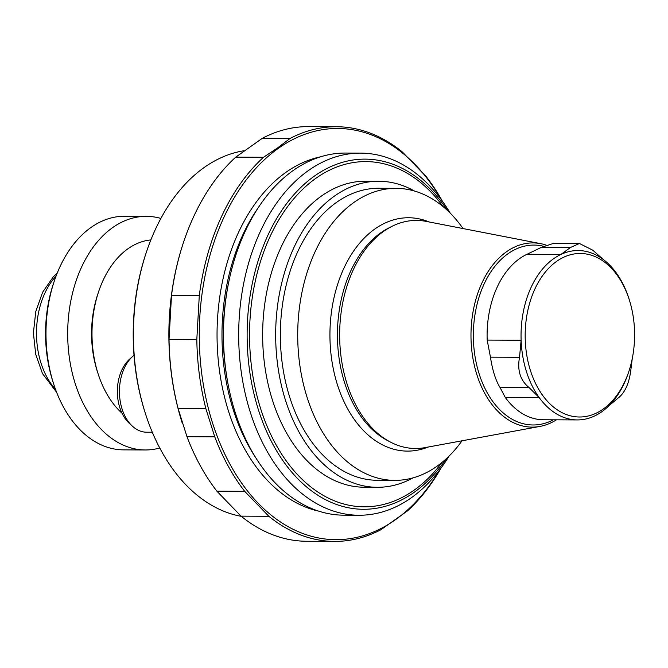 <?xml version="1.0" encoding="UTF-8"?>
<svg xmlns="http://www.w3.org/2000/svg" width="668" height="668" viewBox="0 0 668 668"><rect width="100%" height="100%" fill="white"/><g stroke="black" fill="none" stroke-linecap="round" stroke-linejoin="round"><path stroke-width="1" d="M241.298 516.339A183.984 123.104 -89.7 0 1 145.298 413.191A183.984 123.104 -89.7 0 1 146.067 253.114A183.984 123.104 -89.7 0 1 243.979 150.743M122.027 413.225A93.453 62.533 -89.7 0 1 98.029 373.579A93.453 62.533 -89.7 0 1 98.421 292.267A93.453 62.533 -89.7 0 1 150.851 239.929M98.029 373.579L97.219 371.032A87.608 58.625 -89.7 0 1 97.586 294.805L98.421 292.267M145.298 413.191L144.898 411.922A181.061 121.15 -89.7 0 1 145.649 254.383L146.067 253.114M159.769 448.011A116.817 78.164 -89.7 0 1 145.29 449.965L123.58 449.865A116.817 78.164 -89.7 0 1 53.523 383.532A116.817 78.164 -89.7 0 1 54.016 281.896A116.817 78.164 -89.7 0 1 90.881 227.546A116.817 78.164 -89.7 0 1 124.707 216.24L146.409 216.34A116.817 78.164 -89.7 0 1 160.879 218.436M145.29 449.965A116.817 78.164 -89.7 0 1 69.505 358.666A116.817 78.164 -89.7 0 1 112.583 227.646A116.817 78.164 -89.7 0 1 146.409 216.34M53.523 383.532L52.714 380.985A110.972 74.257 -89.7 0 1 53.181 284.426L54.016 281.896M449.146 455.993A181.061 121.15 -89.7 0 1 358.958 515.245L343.769 515.17A181.061 121.15 -89.7 0 1 226.302 373.654A181.061 121.15 -89.7 0 1 293.077 170.574A181.061 121.15 -89.7 0 1 345.506 153.055L360.703 153.122A181.061 121.15 -89.7 0 1 450.307 213.242M358.958 515.245A181.061 121.15 -89.7 0 1 241.499 373.729A181.061 121.15 -89.7 0 1 308.265 170.649A181.061 121.15 -89.7 0 1 360.703 153.122M413.083 477.854A153.022 102.396 -89.7 0 1 377.32 487.298A153.022 102.396 -89.7 0 1 278.047 367.692A153.022 102.396 -89.7 0 1 334.484 196.058A153.022 102.396 -89.7 0 1 378.798 181.245A153.022 102.396 -89.7 0 1 414.461 191.031M378.798 181.245L365.772 181.187A153.022 102.396 90.3 0 0 262.649 333.716A153.022 102.396 90.3 0 0 364.302 487.231L377.32 487.298M462.014 440.796A146.016 97.703 -89.7 0 1 394.713 480.367L377.353 480.284A146.016 97.703 -89.7 0 1 280.36 333.8A146.016 97.703 -89.7 0 1 378.764 188.259L396.116 188.343A146.016 97.703 -89.7 0 1 463.041 228.565M439.978 469.487A205.594 137.566 -89.7 0 1 226.786 458.114A205.594 137.566 -89.7 0 1 278.28 148.379A205.594 137.566 -89.7 0 1 441.281 199.665M336.522 126.728A207.339 138.744 -89.7 0 0 290.112 138.418L277.671 147.853L263.501 157.281L235.72 157.147L262.34 138.284A207.339 138.744 -89.7 0 1 308.741 126.594L336.522 126.728A207.339 138.744 -89.7 0 1 402.211 151.853L426.359 176.803A207.339 138.744 -89.7 0 1 442.341 201.11M441.055 468.043A207.339 138.744 -89.7 0 1 407.547 510.853L380.927 529.716A207.339 138.744 -89.7 0 1 334.526 541.406A207.339 138.744 -89.7 0 1 268.837 516.28L244.688 491.331A207.339 138.744 -89.7 0 1 214.754 436.847L205.903 408.758A207.339 138.744 -89.7 0 1 196.818 339.494L199.281 295.682A207.339 138.744 -89.7 0 1 263.501 157.281M214.754 436.847L186.982 436.713L178.122 408.624A207.339 138.744 -89.7 0 1 169.037 339.361L171.501 295.548A207.339 138.744 -89.7 0 1 183.257 243.127A207.339 138.744 -89.7 0 1 235.72 157.147M244.688 491.331L216.908 491.197A207.339 138.744 -89.7 0 1 186.982 436.713M268.837 516.28L241.056 516.147L216.908 491.197M334.526 541.406L306.746 541.272A207.339 138.744 -89.7 0 1 241.056 516.147M290.112 138.418L262.34 138.284M199.281 295.682L171.501 295.548M196.818 339.494L169.037 339.361M205.903 408.758L178.122 408.624M182.147 422.777L182.314 423.287A205.594 137.566 -89.7 0 1 182.147 422.777A205.594 137.566 -89.7 0 1 183.007 243.887L183.257 243.127M629.398 300.149A81.772 54.718 -89.7 0 1 628.98 371.049A81.772 54.718 -89.7 0 1 545.447 398.988A81.772 54.718 -89.7 0 1 546.065 271.175A81.772 54.718 -89.7 0 1 629.323 299.907A81.772 54.718 -89.7 0 1 629.398 300.149M579.44 243.494L553.605 243.369L541.431 247.344L527.002 254.274L560.945 254.433A84.686 56.671 -89.7 0 1 603.296 259.51L592.766 250.174L579.44 243.494L570.455 247.502L560.945 254.433A84.686 56.671 -89.7 0 0 521.132 340.246L519.512 357.313C517.132 370.348 520.305 380.426 529.039 387.532L539.218 397.61A84.686 56.671 -89.7 0 1 521.132 340.246L487.181 340.079A84.686 56.671 -89.7 0 1 527.002 254.274L527.336 254.116M603.296 259.51A84.686 56.671 -89.7 0 1 628.922 298.629L629.323 299.907M628.98 371.049L628.563 372.318A84.686 56.671 -89.7 0 1 608.715 405.944A84.686 56.671 -89.7 0 1 577.311 419.921A84.686 56.671 -89.7 0 1 539.218 397.61L505.275 397.443L499.973 387.373C495.623 380.284 492.45 370.231 490.462 357.205L487.181 340.079M608.715 405.944L617.975 398.195C624.739 392.993 628.997 383.808 630.751 370.648L632.254 358.641M577.311 419.921L543.36 419.754A84.686 56.671 -89.7 0 1 526.609 415.88A84.686 56.671 -89.7 0 1 505.275 397.443M556.436 419.821A92.109 61.631 -89.7 0 1 539.919 426.426A92.109 61.631 -89.7 0 1 470.982 334.718A92.109 61.631 -89.7 0 1 540.804 243.678A92.109 61.631 -89.7 0 1 546.006 245.031M539.919 426.426L424.99 447.627A114.028 76.302 -89.7 0 1 390.421 442.066A114.028 76.302 -89.7 0 1 339.645 334.084A114.028 76.302 -89.7 0 1 391.456 226.602A114.028 76.302 -89.7 0 1 426.084 221.375L540.804 243.678M428.063 447.059A116.683 78.072 -89.7 0 1 329.934 334.042A116.683 78.072 -89.7 0 1 429.14 221.968M394.713 480.367A146.016 97.703 -89.7 0 1 297.711 333.883A146.016 97.703 -89.7 0 1 396.116 188.343M152.312 432.238L146.601 432.213A40.882 27.355 -89.7 0 1 132.406 426.184A40.882 27.355 -89.7 0 1 132.74 356.336A40.882 27.355 -89.7 0 1 134.009 355.259M132.406 426.184L129.25 423.295A37.517 25.1 -89.7 0 1 129.559 359.2L132.74 356.336M56.054 276.101A70.023 46.852 90.3 0 0 55.502 389.335M256.395 458.699A175.509 117.443 -89.7 0 1 257.597 208.683M228.414 385.937A175.509 117.443 -89.7 0 1 228.915 281.17M446.333 458.674A175.074 117.151 -89.7 0 1 268.102 434.751A175.074 117.151 -89.7 0 1 314.419 176.076A175.074 117.151 -89.7 0 1 447.527 210.529M442.041 462.39A172.603 115.497 -89.7 0 1 268.728 430.05A172.603 115.497 -89.7 0 1 315.88 178.306A172.603 115.497 -89.7 0 1 443.276 206.771M318.786 511.154A179.016 119.789 -89.7 0 1 218.286 360.503A179.016 119.789 -89.7 0 1 285.846 172.386A179.016 119.789 -89.7 0 1 320.49 156.83M541.406 247.36L570.455 247.502M490.454 357.171L519.512 357.313M499.981 387.39L529.039 387.532M553.405 419.805A89.946 60.187 -89.7 0 1 473.57 343.085A89.946 60.187 -89.7 0 1 543.41 246.233M390.421 442.066L387.498 440.529A112.424 75.225 -89.7 0 1 337.44 334.075A112.424 75.225 -89.7 0 1 388.517 228.105L391.456 226.602M57.214 273.12L53.265 276.869L42.627 292.217L35.78 311.555L33.4 332.873L35.688 354.207L42.468 373.562L56.638 392.333"/></g></svg>
